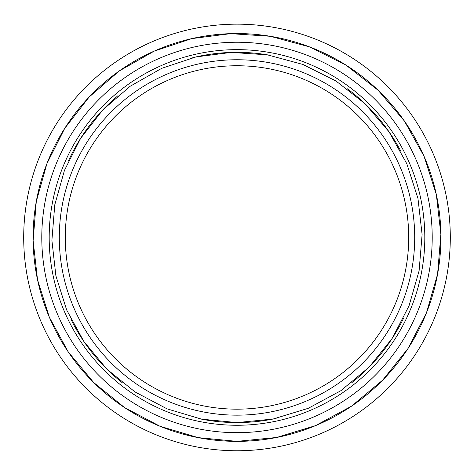 <?xml version="1.0" encoding="UTF-8"?>
<svg xmlns="http://www.w3.org/2000/svg" width="474" height="474" viewBox="0 0 474 474"><rect width="100%" height="100%" fill="white"/><g stroke="black" fill="none" stroke-linecap="round" stroke-linejoin="round"><path stroke-width="0.71" d="M237 409.169A171.712 171.712 0 0 1 65.288 237.456A171.712 171.712 0 0 1 237 65.744A171.712 171.712 0 0 1 408.712 237.456A171.712 171.712 0 0 1 237 409.169A171.712 171.712 0 0 1 65.288 237.456A171.712 171.712 0 0 1 237 65.744A171.712 171.712 0 0 1 408.712 237.456A171.712 171.712 0 0 1 237 409.169A171.712 171.712 0 0 1 65.288 237.456A171.712 171.712 0 0 1 237 65.744A171.712 171.712 0 0 1 408.712 237.456A171.712 171.712 0 0 1 237 409.169M235.922 422.583A185.127 185.127 0 0 1 198.41 418.518A185.127 185.127 0 0 0 235.922 422.583M122.547 382.962A185.127 185.127 0 0 1 70.999 319.405A185.127 185.127 0 0 0 122.547 382.962M68.505 160.757A185.127 185.127 0 0 1 118.032 95.612A185.127 185.127 0 0 0 68.505 160.757M192.746 57.692A185.127 185.127 0 0 1 230.109 52.454A185.127 185.127 0 0 0 192.746 57.692M232.171 52.389A185.127 185.127 0 0 1 270.453 55.375A185.127 185.127 0 0 0 232.171 52.389M346.974 88.531A185.127 185.127 0 0 1 400.968 151.508A185.127 185.127 0 0 0 346.974 88.531M403.587 318.208A185.127 185.127 0 0 1 351.601 382.85A185.127 185.127 0 0 0 403.587 318.208M276.158 418.394A185.127 185.127 0 0 1 237.989 422.583A185.127 185.127 0 0 0 276.158 418.394M424.811 237.456A187.811 187.811 0 0 1 143.095 400.103A187.811 187.811 0 0 1 143.095 74.803A187.811 187.811 0 0 1 424.811 237.456M237 432.667A195.211 195.211 0 0 1 67.942 139.848A195.211 195.211 0 0 1 406.058 139.848A195.211 195.211 0 0 1 237 432.667M237 441.365A203.909 203.909 0 0 1 33.091 237.456A203.909 203.909 0 0 1 237 33.547A203.909 203.909 0 0 1 440.909 237.456A203.909 203.909 0 0 1 237 441.365L198.102 437.621L159.957 426.245L124.609 407.593L93.639 382.471L68.262 351.945L49.349 317.248L37.517 279.701L33.121 240.656L36.291 201.497L46.938 163.595L64.748 128.324L89.159 97.016L119.324 70.928L154.068 51.18L191.834 38.607L230.595 33.648L270.352 36.291L309.569 46.902L346.05 65.157L378.098 90.238L404.411 121.03L424.034 156.23L436.323 194.453L440.879 234.251L437.573 274.173L426.493 312.763L407.984 348.562L382.648 380.166L351.406 406.242L315.518 425.634L276.656 437.472L237 441.365M188.445 435.499A203.909 203.909 0 0 1 121.782 405.691A203.909 203.909 0 0 0 188.445 435.499M44.135 303.656A203.909 203.909 0 0 1 42.15 177.341A203.909 203.909 0 0 0 44.135 303.656M116.557 72.919A203.909 203.909 0 0 1 182.247 41.037A203.909 203.909 0 0 0 116.557 72.919M279.494 38.021A203.909 203.909 0 0 1 347.726 66.23A203.909 203.909 0 0 0 279.494 38.021M428.449 167.263A203.909 203.909 0 0 1 430.558 301.6A203.909 203.909 0 0 0 428.449 167.263M353.053 405.116A203.909 203.909 0 0 1 285.739 435.452A203.909 203.909 0 0 0 353.053 405.116M237 24.156A213.3 213.3 0 0 0 23.7 237.456A213.3 213.3 0 0 0 237 450.756A213.3 213.3 0 0 0 450.3 237.456A213.3 213.3 0 0 0 237 24.156A213.3 213.3 0 0 0 23.7 237.456A213.3 213.3 0 0 0 237 450.756A213.3 213.3 0 0 0 450.3 237.456A213.3 213.3 0 0 0 237 24.156M237 415.159A177.703 177.703 0 0 1 83.104 148.605A177.703 177.703 0 0 1 390.896 148.605A177.703 177.703 0 0 1 237 415.159M237 422.583L201.681 419.182L167.055 408.855L134.96 391.921L106.846 369.11L83.803 341.399L66.633 309.895L55.891 275.809L51.897 240.365L54.777 204.809L64.446 170.397L80.616 138.378L102.775 109.95L130.16 86.268L161.705 68.339L195.993 56.921L231.188 52.418L267.283 54.818L302.886 64.452L336.007 81.024L365.099 103.8L388.988 131.754L406.805 163.714L417.961 198.41L422.103 234.547L419.099 270.796L409.038 305.825L392.235 338.329L369.234 367.018L340.871 390.695L308.284 408.304L273.006 419.052L237 422.583"/></g></svg>
